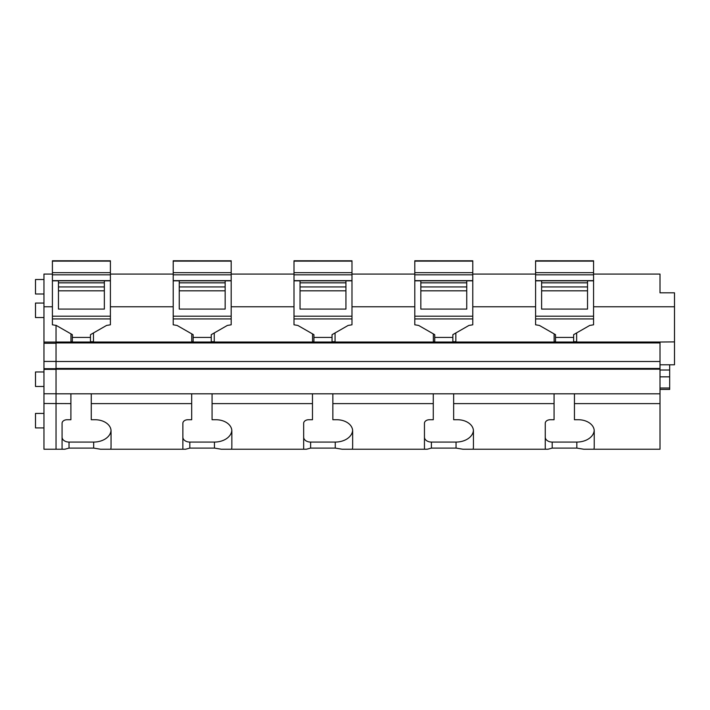 <?xml version="1.0" encoding="UTF-8"?>
<svg xmlns="http://www.w3.org/2000/svg" width="710" height="710" viewBox="0 0 710 710"><rect width="100%" height="100%" fill="white"/><g stroke="black" fill="none" stroke-linecap="round" stroke-linejoin="round"><path stroke-width="1.06" d="M43.958 294.002L35.5 294.002L35.5 279.509L43.958 279.509M56.037 403.617L56.037 449.226L43.958 449.226L43.958 403.493L70.893 403.617L70.893 393.802L56.037 393.802L56.037 368.694L43.958 368.694L43.958 403.493M660.007 368.463L660.007 342.93L56.037 342.93L56.037 368.463L660.007 368.463L660.007 393.802L70.893 393.802M56.037 342.353L56.037 325.322L56.037 342.025L660.007 342.025L56.037 342.353M660.007 393.802L660.007 403.617L574.443 403.617L574.443 419.734L578.313 419.734A15.913 11.253 0 0 1 594.234 430.988L594.234 446.856A17.395 12.301 0 0 1 593.906 449.226L583.673 449.226L576.84 448.09L552.202 448.09L548.022 449.226L473.108 449.226A17.395 12.301 180 0 0 473.437 446.856L473.437 430.988A15.913 11.253 0 0 0 457.524 419.734L453.654 419.734L453.654 393.802M473.108 449.226L462.884 449.226L456.042 448.09L431.405 448.09L427.225 449.226L352.32 449.226A17.395 12.301 180 0 0 352.648 446.856L352.648 430.988A15.913 11.253 0 0 0 336.726 419.734L332.857 419.734L332.857 393.802M352.32 449.226L342.087 449.226L335.253 448.09L310.616 448.09L306.427 449.226L231.522 449.226A17.395 12.301 180 0 0 231.85 446.856L231.85 430.988A15.913 11.253 0 0 0 215.938 419.734L212.068 419.734L212.068 393.802M231.522 449.226L221.289 449.226L214.455 448.09L189.819 448.09L185.638 449.226L110.733 449.226A17.395 12.301 180 0 0 111.053 446.856L111.053 430.988A15.913 11.253 0 0 0 95.14 419.734L91.27 419.734L91.27 393.802M110.733 449.226L100.5 449.226L93.667 448.09L69.03 448.09L64.841 449.226L56.037 449.226M62.072 449.226L62.072 423.275A5.005 3.541 0 0 1 67.077 419.734L70.893 419.734L70.893 403.617M660.007 361.488L56.037 361.488M660.007 342.93L660.007 342.353M535.588 306.782L472.771 306.782M455.847 332.946L455.847 341.705L452.847 341.705M434.724 341.705L433.348 341.705L433.348 333.877M414.791 306.782L351.983 306.782M335.058 332.946L335.058 341.705L332.049 341.705M313.927 341.705L312.551 341.705L312.551 333.877M294.002 306.782L231.185 306.782M214.26 332.946L214.26 341.705L211.252 341.705M193.138 341.705L191.762 341.705L191.762 333.877M173.204 306.782L110.396 306.782M93.471 332.946L93.471 341.705L90.463 341.705M72.34 341.705L70.964 341.705L70.964 333.877M593.569 274.078L660.007 274.078L660.007 292.822L674.5 292.822L674.5 341.892L660.007 342.025M674.5 306.782L593.569 306.782M576.644 332.946L576.644 341.705L573.636 341.705M555.522 341.705L554.137 341.705L554.137 333.877M535.588 274.078L472.771 274.078M414.791 274.078L351.983 274.078M294.002 274.078L231.185 274.078M173.204 274.078L110.396 274.078M43.958 317.556L35.5 317.556L35.5 303.063L43.958 303.063M43.958 427.917L35.5 427.917L35.5 413.424L43.958 413.424M43.958 386.471L35.5 386.471L35.5 371.969L43.958 371.969M660.007 403.617L660.007 449.226L593.906 449.226M576.84 448.09L576.84 442.073L552.202 442.073A6.949 4.917 180 0 1 545.253 437.156L545.253 423.275A5.005 3.541 0 0 1 550.259 419.734L554.066 419.734L554.066 403.617L453.654 403.617M456.042 448.09L456.042 442.073L431.405 442.073A6.949 4.917 180 0 1 424.456 437.156L424.456 423.275A5.005 3.541 0 0 1 429.461 419.734L433.277 419.734L433.277 403.617L332.857 403.617M335.253 448.09L335.253 442.073L310.616 442.073A6.949 4.917 180 0 1 303.667 437.156L303.667 423.275A5.005 3.541 0 0 1 308.664 419.734L312.48 419.734L312.48 403.617L212.068 403.617M214.455 448.09L214.455 442.073L189.819 442.073A6.949 4.917 180 0 1 182.869 437.156L182.869 423.275A5.005 3.541 0 0 1 187.875 419.734L191.682 419.734L191.682 403.617L91.27 403.617M93.667 448.09L93.667 442.073L69.03 442.073A6.949 4.917 180 0 1 62.072 437.156M191.682 403.617L191.682 393.802M312.48 403.617L312.48 393.802M433.277 403.617L433.277 393.802M554.066 403.617L554.066 393.802M574.443 403.617L574.443 393.802M660.007 364.789L674.5 364.789L674.5 341.892M669.672 364.789L669.672 370.008L660.007 370.008M660.007 376.841L669.672 376.841L669.672 389.435L660.007 389.435M669.672 376.841L669.672 370.008M576.84 442.073A17.395 12.301 180 0 0 594.208 430.393M548.022 449.226L545.253 449.226L548.022 449.226L545.253 449.226L545.253 423.275M456.042 442.073A17.395 12.301 180 0 0 473.419 430.393M427.225 449.226L424.456 449.226L427.225 449.226L424.456 449.226L424.456 423.275M335.253 442.073A17.395 12.301 180 0 0 352.621 430.393M306.436 449.226L303.667 449.226L306.427 449.226L303.667 449.226L303.667 423.275M214.455 442.073A17.395 12.301 180 0 0 231.824 430.393M185.638 449.226L182.869 449.226L185.638 449.226L182.869 449.226L182.869 423.275M93.667 442.073A17.395 12.301 180 0 0 111.035 430.393M58.451 280.84L58.451 309.09L104.352 309.09L104.352 280.84L52.407 280.84L52.407 260.774L110.396 260.792L52.407 260.774M110.396 318.932L52.407 318.932L52.407 324.798L56.25 325.437L72.34 334.667L72.34 337.436L90.463 337.436L90.463 334.667L106.553 325.437L110.396 324.798L110.396 280.636L52.407 280.636M52.407 280.84L52.407 318.932M110.396 260.774L110.396 272.675L52.407 272.675M110.396 280.636L110.396 272.675M72.34 337.436L72.34 342.025M90.463 337.436L90.463 342.025M179.248 280.84L179.248 309.09L225.15 309.09L225.15 280.84L173.204 280.84L173.204 260.774L231.185 260.792L173.204 260.774M231.185 318.932L173.204 318.932L173.204 324.798L177.038 325.437L193.138 334.667L193.138 337.436L211.252 337.436L211.252 334.667L227.351 325.437L231.185 324.798L231.185 280.636L173.204 280.636M173.204 280.84L173.204 318.932M231.185 260.774L231.185 272.675L173.204 272.675M231.185 280.636L231.185 272.675M193.138 337.436L193.138 342.025M211.252 337.436L211.252 342.025M300.037 280.84L300.037 309.09L345.939 309.09L345.939 280.84L294.002 280.84L294.002 260.774L351.983 260.792L294.002 260.774M351.983 318.932L294.002 318.932L294.002 324.798L297.836 325.437L313.927 334.667L313.927 337.436L332.049 337.436L332.049 334.667L348.14 325.437L351.983 324.798L351.983 280.636L294.002 280.636M294.002 280.84L294.002 318.932M351.983 260.774L351.983 272.675L294.002 272.675M351.983 280.636L351.983 272.675M313.927 337.436L313.927 342.025M332.049 337.436L332.049 342.025M420.835 280.84L420.835 309.09L466.736 309.09L466.736 280.84L414.791 280.84L414.791 260.774L472.771 260.792L414.791 260.774M472.771 318.932L414.791 318.932L414.791 324.798L418.634 325.437L434.724 334.667L434.724 337.436L452.847 337.436L452.847 334.667L468.937 325.437L472.771 324.798L472.771 280.636L414.791 280.636M414.791 280.84L414.791 318.932M472.771 260.774L472.771 272.675L414.791 272.675M472.771 280.636L472.771 272.675M434.724 337.436L434.724 342.025M452.847 337.436L452.847 342.025M541.623 280.84L541.623 309.09L587.525 309.09L587.525 280.84L535.588 280.84L535.588 260.774L593.569 260.792L535.588 260.774M593.569 318.932L535.588 318.932L535.588 324.798L539.422 325.437L555.522 334.667L555.522 337.436L573.636 337.436L573.636 334.667L589.735 325.437L593.569 324.798L593.569 280.636L535.588 280.636M535.588 280.84L535.588 318.932M593.569 260.774L593.569 272.675L535.588 272.675M593.569 280.636L593.569 272.675M555.522 337.436L555.522 342.025M573.636 337.436L573.636 342.025M43.958 393.757L56.037 393.757L56.037 403.493M56.037 342.93L56.037 342.069L43.958 342.069L43.958 368.694M43.958 361.425L56.037 361.425L56.037 343.249L43.958 343.249M52.407 306.782L43.958 306.782L43.958 342.069M43.958 306.782L43.958 274.078L52.407 274.078M552.202 448.09L552.202 442.073M431.405 448.09L431.405 442.073M310.616 448.09L310.616 442.073M189.819 448.09L189.819 442.073M69.03 448.09L69.03 442.073M669.672 388.015L660.007 388.015M110.396 280.84L104.352 280.84M104.352 290.825L58.451 290.825M104.352 286.938L58.451 286.938M110.396 316.198L52.407 316.198M110.396 274.814L52.407 274.814M110.396 261.129L52.407 261.129M231.185 280.84L225.15 280.84M225.15 290.825L179.248 290.825M225.15 286.938L179.248 286.938M231.185 316.198L173.204 316.198M231.185 274.814L173.204 274.814M231.185 261.129L173.204 261.129M351.983 280.84L345.939 280.84M345.939 290.825L300.037 290.825M345.939 286.938L300.037 286.938M351.983 316.198L294.002 316.198M351.983 274.814L294.002 274.814M351.983 261.129L294.002 261.129M472.771 280.84L466.736 280.84M466.736 290.825L420.835 290.825M466.736 286.938L420.835 286.938M472.771 316.198L414.791 316.198M472.771 274.814L414.791 274.814M472.771 261.129L414.791 261.129M593.569 280.84L587.525 280.84M587.525 290.825L541.623 290.825M587.525 286.938L541.623 286.938M593.569 316.198L535.588 316.198M593.569 274.814L535.588 274.814M593.569 261.129L535.588 261.129M660.007 369.173L56.037 369.173M104.352 282.837L58.451 282.837M225.15 282.837L179.248 282.837M345.939 282.837L300.037 282.837M466.736 282.837L420.835 282.837M587.525 282.837L541.623 282.837M56.037 369.342L43.958 369.342"/></g></svg>
